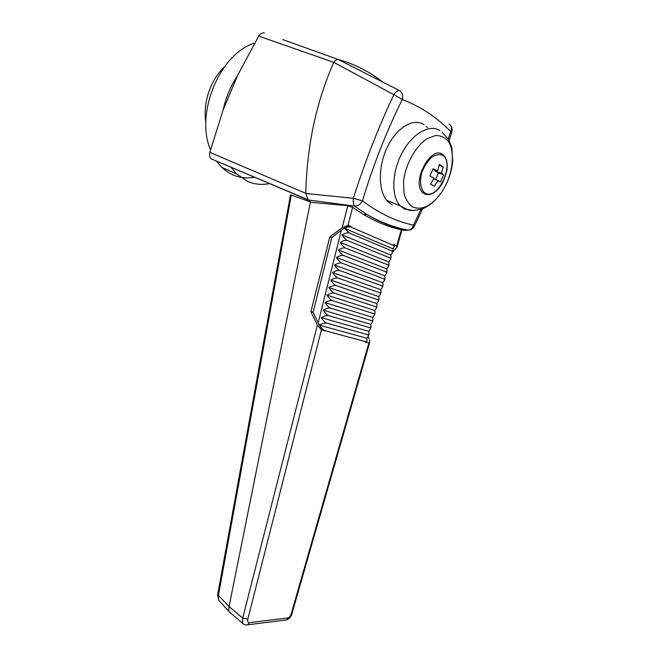 <?xml version="1.0" encoding="UTF-8"?>
<svg xmlns="http://www.w3.org/2000/svg" width="658" height="658" viewBox="0 0 658 658"><rect width="100%" height="100%" fill="white"/><g stroke="black" fill="none" stroke-linecap="round" stroke-linejoin="round"><path stroke-width="0.99" d="M231.205 167.42L236.609 173.926L247.976 181.6C254.843 184.437 262.081 185.087 269.706 183.533M333.787 62.37C335.407 60.265 336.847 59.278 338.097 59.417L399.669 90.672C397.942 90.286 396.001 91.618 393.838 94.662L333.787 62.37L258.676 36.075L237.538 75.571L223.177 109.804L209.828 152.352L305.764 193.329L308.174 199.925L211.152 158.849C209.655 157.27 209.211 155.107 209.828 152.352M282.759 39.603L338.097 59.417M258.676 36.075C260.313 33.583 262.221 32.571 264.401 33.04M448.312 138.879L450.64 131.584C437.373 117.642 421.243 106.925 402.26 99.416C386.205 132.036 372.954 165.824 362.5 200.797C379.247 213.505 396.231 221.606 413.479 225.11L420.997 209.293M392.324 204.967L387.751 201.57C378.292 191.963 377.717 167.346 387.151 147.507C396.478 127.57 413.405 117.527 424.023 124.675M426.269 126.418L427.429 127.603M284.725 620.149L286.51 619.926C289.29 618.874 291.091 616.826 291.905 613.782L291.149 614.087L368.916 342.884L365.486 342.538L366.934 341.28M366.827 338.253L366.958 341.173L365.733 341.708L324.846 330.629C323.193 330.045 321.392 328.219 319.443 325.151L366.827 338.253L368.513 335.794L367.748 334.692L368.974 334.19L368.834 331.303L370.52 328.819L369.771 327.7L370.989 327.215L370.832 324.361L372.535 321.852L371.786 320.709L372.996 320.24L372.839 317.419L374.542 314.878L373.802 313.718L375.002 313.274L374.838 310.477L376.549 307.919L375.817 306.735L377.018 306.307L376.837 303.544L378.556 300.953L377.832 299.752L379.024 299.349L378.835 296.61L380.563 293.994L379.847 292.769L381.031 292.391L380.834 289.676L382.569 287.036L381.854 285.794L383.038 285.432L382.833 282.751L384.576 280.086L383.869 278.819L385.037 278.482L384.831 275.825L386.583 273.128L385.876 271.844L387.044 271.532L386.83 268.9L388.59 266.186L387.891 264.878L389.051 264.582L388.82 261.983L390.589 259.236L389.898 257.911L391.049 257.632L390.819 255.065L392.587 252.294L391.905 250.945L393.056 250.69L393.023 248.905L394.175 246.799L393.492 245.434L393.862 244.143L396.618 246.24L401.339 229.782C388.903 227.1 376.302 222.009 363.545 214.492L352.606 207.336L347.992 225.447L342.185 227.717L329.864 236.839L310.864 311.703L317.386 325.044L321.417 329.822L324.772 330.925C322.535 329.864 320.323 327.199 318.159 322.938L341.395 230.127C345.36 227.257 348.567 225.957 351.01 226.229L347.992 225.447M333.639 62.633C316.227 102.171 306.932 145.739 305.764 193.329M401.874 230.201L406.915 230.399C393.55 227.75 380.217 222.453 366.925 214.5L354.563 206.127L308.215 199.95L311.316 202.319L310.444 201.94L229.058 606.553L242.695 618.117L317.386 325.044M342.185 227.717L347.786 205.724L311.316 202.319M347.786 205.724L352.606 207.336M401.339 229.782L401.931 230.004M382.783 82.069C369.483 71.64 354.637 64.097 338.245 59.442M394.265 246.495L393.871 244.143M305.773 193.468L353.395 198.321C364.59 162.748 378.07 128.203 393.838 94.662L402.26 99.416C403.247 95.352 402.383 92.433 399.669 90.672M401.939 229.979L396.963 247.35L392.694 251.924M368.209 336.575L369.08 338.878M368.916 342.884L369.722 342.39L291.938 613.659M369.722 342.39L369.566 340.087M396.963 247.35L396.618 246.24M321.417 329.822L247.795 619.219L242.695 618.117L242.58 623.299C243.74 624.681 245.516 625.166 247.901 624.763L286.51 619.926L287.891 617.92L249.324 622.657L247.901 624.763L245.977 624.952M351.01 226.229L350.804 227.043C349.406 226.541 347.342 226.969 344.611 228.318L349.316 232.998C347.646 232.463 345.228 233.08 342.053 234.865C344.027 237.859 345.82 239.742 347.432 240.524C345.754 239.997 343.336 240.622 340.17 242.399C342.135 245.401 343.928 247.285 345.54 248.041C343.863 247.54 341.444 248.165 338.278 249.933C340.252 252.943 342.045 254.819 343.657 255.559C341.979 255.074 339.553 255.707 336.394 257.467C338.36 260.478 340.153 262.353 341.773 263.077C340.087 262.608 337.669 263.249 334.511 265.001C336.477 268.02 338.27 269.879 339.89 270.594C338.204 270.134 335.777 270.783 332.619 272.527C334.585 275.546 336.386 277.413 338.015 278.104C336.32 277.668 333.894 278.309 330.735 280.053C332.701 283.08 334.494 284.93 336.131 285.613C334.437 285.185 332.01 285.843 328.852 287.571C330.818 290.606 332.611 292.456 334.248 293.123C332.545 292.711 330.119 293.369 326.968 295.097C328.926 298.132 330.727 299.974 332.364 300.624C330.661 300.229 328.235 300.895 325.085 302.614C327.042 305.657 328.844 307.492 330.489 308.125C328.778 307.747 326.352 308.413 323.21 310.124C325.159 313.175 326.96 315.009 328.605 315.626C326.894 315.264 324.468 315.93 321.326 317.641C323.275 320.693 325.077 322.519 326.73 323.119C325.019 322.774 322.584 323.448 319.443 325.151M310.444 201.94L291.313 195.023L218.431 595.383L229.058 606.553M228.951 606.939L228.647 611.224L229.979 612.499M228.77 611.471L243.929 624.352M219.788 601.445L218.596 600.129L218.431 595.383L217.675 594.536L290.499 194.908L291.313 195.023M414.252 226.426L413.479 225.11C412.574 227.734 410.987 229.428 408.725 230.193L409.095 230.127M354.563 206.127C357.903 206.069 360.551 204.293 362.5 200.797L353.395 198.321C352.959 201.99 353.346 204.597 354.563 206.127M449.052 124.041C451.536 125.653 452.071 128.17 450.64 131.584L451.775 132.135M254.49 43.148C219.443 53.734 194.924 114.467 210.511 149.753M216.614 161.259L221.845 167.395C231.287 176.155 242.21 179.412 254.621 177.175M237.538 75.571C230.711 85.959 225.924 97.376 223.177 109.804M224.362 66.943C210.395 79.873 202.598 103.577 205.872 122.281M435.522 170.315L435.185 171.055L438.434 172.955L435.448 179.519M350.804 227.043L393.492 245.434M393.023 248.905L344.611 228.318M391.905 250.945L349.316 232.998M390.819 255.065L342.053 234.865M389.898 257.911L347.432 240.524M388.82 261.983L340.17 242.399M387.891 264.878L345.54 248.041M386.83 268.9L338.278 249.933M385.876 271.844L343.657 255.559M384.831 275.825L336.394 257.467M383.869 278.819L341.773 263.077M382.833 282.751L334.511 265.001M381.854 285.794L339.89 270.594M380.834 289.676L332.619 272.527M379.847 292.769L338.015 278.104M378.835 296.61L330.735 280.053M377.832 299.752L336.131 285.613M376.837 303.544L328.852 287.571M375.817 306.735L334.248 293.123M374.838 310.477L326.968 295.097M373.802 313.718L332.364 300.624M372.839 317.419L325.085 302.614M371.786 320.709L330.489 308.125M370.832 324.361L323.21 310.124M369.771 327.7L328.605 315.626M368.834 331.303L321.326 317.641M367.748 334.692L326.73 323.119M341.395 230.127L331.821 237.546L329.864 236.839M331.821 237.546L313.109 312.237L310.864 311.703M313.109 312.237L318.159 322.938M433.54 179.445L434.091 178.236L433.441 177.866L433.54 179.445L430.422 184.059L434.313 186.23L437.414 181.641L438.606 180.81L437.965 180.44L437.414 181.641M436.739 170.603L437.389 170.981L437.94 169.772L436.739 170.603L433.194 168.728L429.888 176.015L433.441 177.866M433.786 178.91L437.965 180.44M438.606 180.81L440.35 181.978L443.607 174.822L441.88 173.613L441.789 172.042L441.238 173.243L441.88 173.613M438.434 172.955L443.607 174.822M435.185 171.055L441.238 173.243M441.789 172.042L443.155 166.795L441.395 165.709L439.314 164.5L437.94 169.772M439.125 165.372L443.155 166.795M432.948 169.394L437.389 170.981M441.822 154.112L440.745 153.569M424.936 194.168L428.268 194.455M446.667 171.606C447.917 164.311 446.963 158.907 443.796 155.403L442.447 154.326C430.505 145.484 411.332 182.365 422.568 192.473L424.459 193.929C430.587 196.191 436.591 192.564 442.464 183.064M387.011 200.748L387.644 200.731M291.149 614.087C290.408 616.25 289.331 617.525 287.891 617.92M365.733 341.708L365.486 342.538M249.324 622.657C247.869 622.616 247.359 621.465 247.795 619.219M442.546 155.263C455.246 163.036 438.138 200.443 425.257 193.337C420.75 190.211 419.327 182.126 421.778 172.807C424.073 166.68 427.223 161.613 431.229 157.624C435.39 154.753 439.166 153.972 442.546 155.263M412.788 207.073C408.602 204.202 405.649 199.489 403.938 192.926L403.543 181.485C405.369 164.615 415.338 146.463 427.042 138.723L435.506 135.49C440.852 135.458 445.244 137.563 448.698 141.783C454.555 151.759 453.23 169.616 445.853 185.021L442.184 191.437C432.347 205.461 422.551 210.675 412.788 207.073M413.191 210.453L404.547 209.104L400.171 205.798C391.165 196.429 391.707 172.412 402.054 152.993C412.295 133.492 429.723 123.63 440.029 130.646M422.65 208.709L414.375 226.188C413.166 228.425 411.283 229.757 408.725 230.193C394.784 227.701 380.85 222.47 366.925 214.5L363.545 214.492M394.422 245.936L394.175 246.799M393.056 250.69L392.587 252.294M391.049 257.632L390.589 259.236M389.051 264.582L388.59 266.186M387.044 271.532L386.583 273.128M385.037 278.482L384.576 280.086M383.038 285.432L382.569 287.036M381.031 292.391L380.563 293.994M379.024 299.349L378.556 300.953M377.018 306.307L376.549 307.919M375.002 313.274L374.542 314.878M372.996 320.24L372.535 321.852M370.989 327.215L370.52 328.819M368.974 334.19L368.513 335.794M366.958 341.173L366.802 341.732M211.152 158.849L307.796 199.588M228.647 611.224L218.596 600.129L217.666 594.602M450.853 125.826C452.153 127.734 452.465 129.823 451.783 132.085L449.151 140.335M236.609 173.926L221.845 167.395M423.851 193.567C426.762 195.007 430.036 194.702 433.663 192.662C444.199 187.505 452.054 161.613 443.171 155.181L443.796 155.403M442.209 132.381L448.74 139.595L451.881 147.853L452.679 161.136C451.931 169.369 449.661 177.331 445.853 185.021L442.184 191.437C436.394 200.073 429.822 205.855 422.469 208.775C415.182 210.741 410.131 210.996 407.343 209.548L400.171 205.798L386.682 200.345"/></g></svg>
